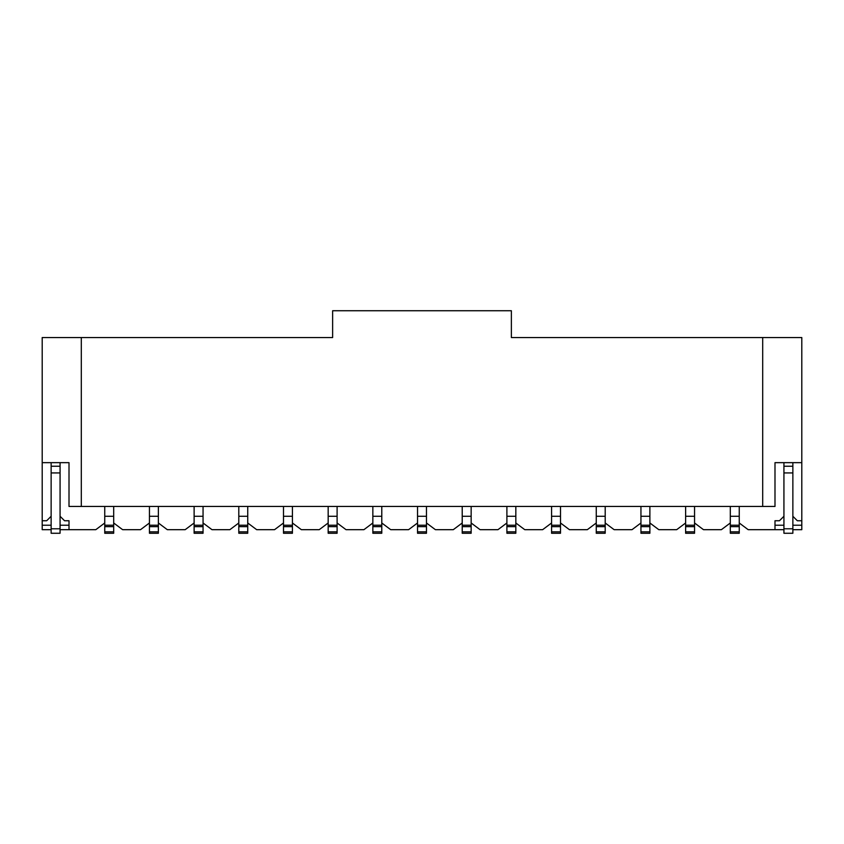 <?xml version="1.0" encoding="UTF-8"?>
<svg xmlns="http://www.w3.org/2000/svg" width="844" height="844" viewBox="0 0 844 844"><rect width="100%" height="100%" fill="white"/><g stroke="black" fill="none" stroke-linecap="round" stroke-linejoin="round"><path stroke-width="1.27" d="M762.702 337.547L511.369 337.547L511.369 310.74L332.631 310.74L332.631 337.547L81.298 337.547L81.298 506.453L762.702 506.453L762.702 337.547L801.8 337.547L801.8 462.66L774.992 462.66L774.992 506.453L762.702 506.453M81.298 506.453L69.008 506.453L69.008 462.66L42.2 462.66L42.2 337.547L81.298 337.547M113.687 506.453L113.687 525.221L104.751 525.221L104.751 533.26L113.687 533.26L113.687 525.221L104.751 525.221L104.751 522.985L95.815 529.684L69.008 529.684L69.008 520.748L64.545 520.748L60.072 516.275M104.751 506.453L104.751 522.985M149.441 506.453L149.441 522.985L140.505 529.684L122.633 529.684L113.687 522.985M194.12 506.453L194.12 522.985L185.184 529.684L167.312 529.684L158.377 522.985L158.377 533.26L149.441 533.26L149.441 531.826L158.377 531.826M149.441 522.985L149.441 531.826M158.377 525.221L149.441 525.221L158.377 525.221M158.377 506.453L158.377 522.985M694.559 506.453L694.559 525.221L685.623 525.221L685.623 533.26L694.559 533.26L694.559 525.221M685.623 506.453L685.623 525.221M685.623 522.985L676.688 529.684L658.816 529.684L649.88 522.985L649.88 533.26L640.944 533.26L640.944 531.826L649.88 531.826M730.313 506.453L730.313 522.985L721.367 529.684L703.495 529.684L694.559 522.985M739.249 506.453L739.249 533.26L730.313 533.26L730.313 531.826L739.249 531.826M730.313 522.985L730.313 531.826M739.249 525.221L730.313 525.221M783.928 516.275L779.455 520.748L774.992 520.748L774.992 529.684L748.185 529.684L739.249 522.985M792.864 462.66L792.864 472.935L783.928 472.935L783.928 462.66M783.928 472.935L783.928 533.26L792.864 533.26L792.864 472.935M60.072 462.66L60.072 533.26L51.136 533.26L51.136 528.787L60.072 528.787M51.136 525.221L42.2 525.221L42.2 529.684L51.136 529.684M60.072 529.684L69.008 529.684M42.2 525.221L42.2 462.66M51.136 516.275L46.673 520.748L42.2 520.748M60.072 472.935L51.136 472.935L51.136 462.66M51.136 472.935L51.136 528.787M51.136 466.236L60.072 466.236M69.008 525.221L60.072 525.221M801.8 462.66L801.8 529.684L792.864 529.684M801.8 520.748L797.327 520.748L792.864 516.275M801.8 525.221L792.864 525.221M783.928 525.221L774.992 525.221M783.928 466.236L792.864 466.236M774.992 529.684L783.928 529.684M640.944 506.453L640.944 531.826M649.88 506.453L649.88 522.985M649.88 525.221L640.944 525.221M640.944 522.985L632.008 529.684L614.137 529.684L605.201 522.985L605.201 533.26L596.265 533.26L596.265 531.826L605.201 531.826M596.265 506.453L596.265 531.826M605.201 506.453L605.201 522.985M605.201 525.221L596.265 525.221M596.265 522.985L587.329 529.684L569.447 529.684L560.511 522.985L560.511 533.26L551.575 533.26L551.575 531.826L560.511 531.826M551.575 506.453L551.575 531.826M560.511 506.453L560.511 522.985M560.511 525.221L551.575 525.221M551.575 522.985L542.639 529.684L524.768 529.684L515.832 522.985L515.832 533.26L506.896 533.26L506.896 531.826L515.832 531.826M506.896 506.453L506.896 531.826M515.832 506.453L515.832 522.985M515.832 525.221L506.896 525.221M506.896 522.985L497.96 529.684L480.088 529.684L471.152 522.985L471.152 533.26L462.217 533.26L462.217 531.826L471.152 531.826M462.217 506.453L462.217 522.985L453.281 529.684L435.409 529.684L426.473 522.985L426.473 533.26L417.527 533.26L417.527 531.826L426.473 531.826M462.217 522.985L462.217 531.826M471.152 506.453L471.152 522.985M471.152 525.221L462.217 525.221M426.473 506.453L426.473 522.985M417.527 506.453L417.527 531.826M426.473 525.221L417.527 525.221M417.527 522.985L408.591 529.684L390.719 529.684L381.783 522.985L381.783 533.26L372.848 533.26L372.848 531.826L381.783 531.826M372.848 506.453L372.848 531.826M381.783 506.453L381.783 522.985M381.783 525.221L372.848 525.221M372.848 522.985L363.912 529.684L346.04 529.684L337.104 522.985L337.104 533.26L328.168 533.26L328.168 531.826L337.104 531.826M328.168 506.453L328.168 531.826M337.104 506.453L337.104 522.985M337.104 525.221L328.168 525.221M328.168 522.985L319.232 529.684L301.361 529.684L292.425 522.985L292.425 533.26L283.489 533.26L283.489 531.826L292.425 531.826M283.489 506.453L283.489 531.826M292.425 506.453L292.425 522.985M292.425 525.221L283.489 525.221M283.489 522.985L274.553 529.684L256.671 529.684L247.735 522.985L247.735 533.26L238.799 533.26L238.799 531.826L247.735 531.826M238.799 506.453L238.799 531.826M247.735 506.453L247.735 522.985M247.735 525.221L238.799 525.221M238.799 522.985L229.863 529.684L211.992 529.684L203.056 522.985L203.056 525.221L194.12 525.221L194.12 533.26L203.056 533.26L203.056 525.221L194.12 525.221L194.12 522.985M203.056 506.453L203.056 522.985M104.751 516.275L113.687 516.275M149.441 526.645L158.377 526.645M149.441 516.275L158.377 516.275M685.623 516.275L694.559 516.275M730.313 526.645L739.249 526.645M730.313 516.275L739.249 516.275M783.928 528.787L792.864 528.787M685.623 526.645L694.559 526.645M685.623 531.826L694.559 531.826M640.944 516.275L649.88 516.275M596.265 516.275L605.201 516.275M551.575 516.275L560.511 516.275M506.896 516.275L515.832 516.275M462.217 516.275L471.152 516.275M417.527 516.275L426.473 516.275M372.848 516.275L381.783 516.275M328.168 516.275L337.104 516.275M283.489 516.275L292.425 516.275M238.799 516.275L247.735 516.275M194.12 516.275L203.056 516.275M194.12 531.826L203.056 531.826M194.12 526.645L203.056 526.645M238.799 526.645L247.735 526.645M283.489 526.645L292.425 526.645M328.168 526.645L337.104 526.645M372.848 526.645L381.783 526.645M417.527 526.645L426.473 526.645M462.217 526.645L471.152 526.645M506.896 526.645L515.832 526.645M551.575 526.645L560.511 526.645M596.265 526.645L605.201 526.645M640.944 526.645L649.88 526.645M104.751 526.645L113.687 526.645M104.751 531.826L113.687 531.826"/></g></svg>
